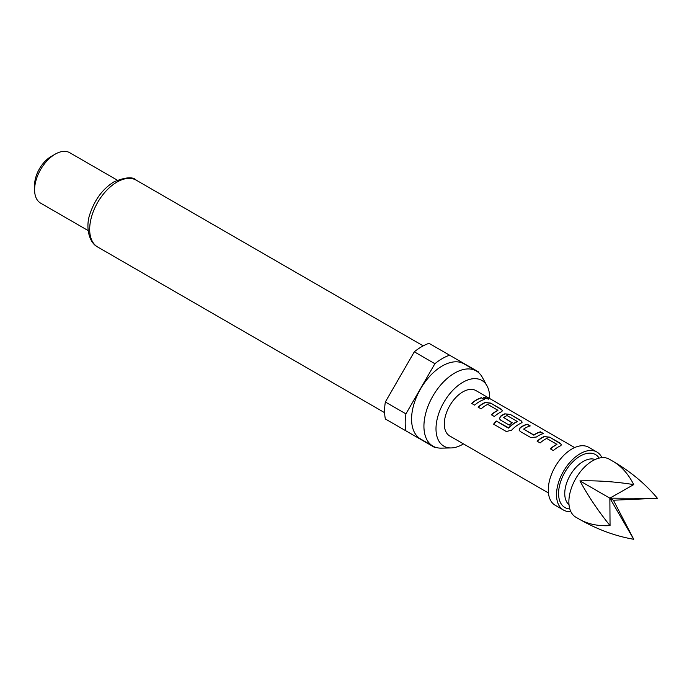 <?xml version="1.0" encoding="UTF-8"?>
<svg xmlns="http://www.w3.org/2000/svg" width="692" height="692" viewBox="0 0 692 692"><rect width="100%" height="100%" fill="white"/><g stroke="black" fill="none" stroke-linecap="round" stroke-linejoin="round"><path stroke-width="1.04" d="M488.569 399.172L483.665 397.493M484.478 398.289L488.699 399.059L487.843 398.255L483.673 397.338L484.478 398.289M633.725 484.608L609.86 498.162L613.406 500.212L633.725 539.284C615.456 536.118 597.525 529.544 579.922 519.545L575.805 517.166A33.484 19.333 -60 0 1 575.805 478.509A33.484 19.333 -60 0 1 609.289 459.177L613.406 461.555C630.862 471.797 645.524 484.037 657.4 498.275L609.86 498.162L579.922 480.879C597.525 480.438 615.456 481.684 633.725 484.608C628.448 474.184 621.676 466.494 613.406 461.555L613.406 461.555M579.922 519.545L579.922 519.545C588.338 524.233 598.381 526.257 610.05 525.617C598.381 511.258 588.338 496.346 579.922 480.879M596.937 452.04L588.702 447.292A33.484 19.333 120 0 0 555.218 466.616A33.484 19.333 120 0 0 555.218 505.281L563.452 510.039A33.484 19.333 -60 0 1 563.452 471.373A33.484 19.333 -60 0 1 596.937 452.04A33.484 19.333 -60 0 1 601.928 457.654M546.732 438.46L556.922 444.342A26.201 15.129 120 0 0 550.322 448.823L553.349 450.57A26.201 15.129 120 0 1 560.347 445.907L561.48 444.844L560.295 443.287L549.707 437.171L544.111 436.531A26.201 15.129 120 0 0 537.113 441.193L540.141 442.941A26.201 15.129 120 0 1 546.732 438.46M556.922 444.134L556.904 444.593A25.915 14.965 120 0 0 550.495 448.926M530.859 437.586L536.447 436.998A26.201 15.129 120 0 1 543.454 433.564L540.426 431.817A26.201 15.129 120 0 0 533.826 434.965L523.636 429.083A26.201 15.129 120 0 1 530.236 425.935L527.209 424.187A26.201 15.129 120 0 0 520.211 427.621L519.121 430.061L520.263 431.471L530.859 437.586M543.108 433.659L540.365 432.076A25.915 14.965 120 0 0 533.843 435.19L523.636 429.083M506.302 431.514L511.63 430.19A26.201 15.129 120 0 1 521.007 423.193L522.14 422.12L520.955 420.572L510.359 414.456L504.762 413.816A26.201 15.129 120 0 0 500.532 416.264L499.451 418.703L500.593 420.113L509.269 425.122A26.201 15.129 120 0 1 512.236 422.76L503.629 417.536A26.201 15.129 120 0 1 507.054 415.555L517.244 421.437A26.201 15.129 120 0 0 508.646 427.855L496.276 421.021A26.201 15.129 120 0 0 493.586 424.17L506.302 431.514M517.244 421.229L517.227 421.688A25.915 14.965 120 0 0 508.724 428.037L508.646 427.855M512.071 422.873L503.629 417.536M487.713 404.387L497.903 410.269A26.201 15.129 120 0 0 491.311 414.75L494.339 416.498A26.201 15.129 120 0 1 501.337 411.835L502.461 410.763L501.276 409.214L490.689 403.099L485.092 402.459A26.201 15.129 120 0 0 478.094 407.121L481.122 408.868A26.201 15.129 120 0 1 487.713 404.387M497.903 410.062L497.885 410.52A25.915 14.965 120 0 0 491.476 414.845M484.435 399.492L481.407 397.744A26.201 15.129 120 0 0 471.633 403.393L474.66 405.14A26.201 15.129 120 0 1 484.435 399.492M574.637 447.577L475.94 390.591A26.201 15.129 120 0 0 449.739 405.72A26.201 15.129 120 0 0 449.739 435.977L548.436 492.963L449.739 435.977M489.668 398.514A37.956 21.91 120 0 0 487.012 385.868A37.956 21.91 120 0 0 462.836 382.295A37.956 21.91 120 0 0 436.678 421.489A37.956 21.91 120 0 0 451.184 447.932A37.956 21.91 120 0 0 462.836 444.273A37.956 21.91 120 0 0 463.467 443.909M487.012 385.868L482.238 377.192A43.38 25.05 120 0 0 476.295 370.964A43.38 25.05 120 0 0 454.601 373.109A43.38 25.05 120 0 0 426.263 411.342A43.38 25.05 120 0 0 432.915 446.106A43.38 25.05 120 0 0 441.28 448.131L451.184 447.932M476.295 370.964L463.943 363.828A43.38 25.05 120 0 0 442.249 365.973A43.38 25.05 120 0 0 413.911 404.206A43.38 25.05 120 0 0 420.563 438.97L432.915 446.106M34.6 189.816L34.6 185.067A23.294 13.451 120 0 1 51.07 156.539L55.187 154.16A29.116 16.807 120 0 0 34.6 189.816A29.116 16.807 120 0 0 40.629 203.145L88.161 230.583M434.896 363.707A52.41 30.258 120 0 1 442.249 358.603A52.41 30.258 120 0 1 449.601 355.212L429.014 343.327A52.41 30.258 120 0 0 421.662 346.718A52.41 30.258 120 0 0 414.309 351.813L385.34 401.991A52.41 30.258 120 0 0 385.34 418.971L405.927 430.857A52.41 30.258 120 0 1 405.927 413.877L434.896 363.707L414.309 351.813M385.34 401.991L405.927 413.877M478.717 372.711A52.41 30.258 120 0 0 478.57 371.941L449.601 355.212M405.927 430.857L434.896 447.586A52.41 30.258 120 0 0 435.64 447.326M117.277 180.154L69.745 152.716A29.116 16.807 120 0 0 55.187 154.16L51.07 156.539M570.805 511.561A33.484 19.333 -60 0 1 563.452 510.039L555.218 505.281M633.725 539.284L609.86 498.162L610.05 525.617M657.4 498.275L613.406 500.212M484.089 399.587L481.407 397.744M481.355 398.004A25.915 14.965 120 0 0 471.806 403.488M502.427 410.901L501.276 409.214M501.224 409.474L490.689 403.099M490.637 403.358L485.092 402.459M485.066 402.709A25.915 14.965 120 0 0 478.258 407.216M522.105 422.258L520.955 420.572M520.894 420.831L510.359 414.456M510.307 414.716L504.762 413.816M504.736 414.067A25.915 14.965 120 0 0 500.558 416.48L500.532 416.264M500.558 416.48L499.477 418.798M508.724 428.037L508.257 427.941M508.335 428.114L496.276 421.021M496.354 421.194A25.915 14.965 120 0 0 493.742 424.257M529.89 426.03L527.209 424.187M527.157 424.447A25.915 14.965 120 0 0 520.228 427.838L520.211 427.621M520.228 427.838L519.147 430.156M561.446 444.973L560.295 443.287M560.243 443.546L549.707 437.171M549.647 437.43L544.111 436.531M544.085 436.782A25.915 14.965 120 0 0 537.277 441.288M569.006 504.71A26.201 15.129 -60 0 1 570.182 475.257A26.201 15.129 -60 0 1 595.094 459.523M569.81 508.931A30.569 17.655 -60 0 1 564.906 472.212A30.569 17.655 -60 0 1 599.151 458.104M97.667 247.001C88.446 242.425 85.315 225.661 90.254 213.136C95.107 199.08 103.039 188.639 114.042 181.806C125.581 177.1 132.976 176.564 136.246 180.18A38.579 22.274 120 0 0 116.957 182.091A38.579 22.274 120 0 0 91.751 216.086A38.579 22.274 120 0 0 97.667 247.001L384.64 412.683M136.246 180.18L423.219 345.862"/></g></svg>
